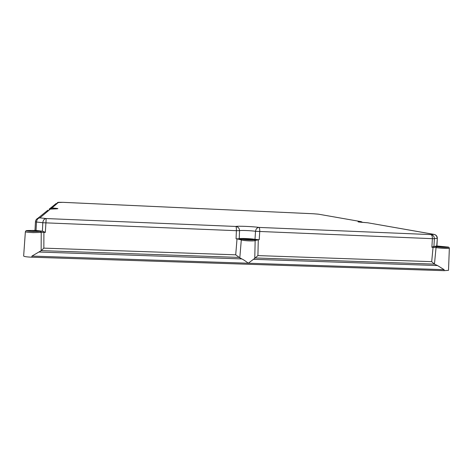 <?xml version="1.0" encoding="UTF-8"?>
<svg xmlns="http://www.w3.org/2000/svg" width="473" height="473" viewBox="0 0 473 473"><rect width="100%" height="100%" fill="white"/><g stroke="black" fill="none" stroke-linecap="round" stroke-linejoin="round"><path stroke-width="0.71" d="M35.658 230.369L32.714 230.44C24.472 230.558 24.673 230.93 33.317 231.551L42.877 231.256L35.463 230.381M37.763 230.859L39.135 231.196C39.377 231.593 32.253 231.569 29.149 231.155L27.806 230.824C29.48 230.428 32.797 230.44 37.763 230.859M433.7 246.398L436.881 246.717C441.404 247.491 451.851 247.775 447.529 247.012L436.875 245.972L432.996 246.729L433.061 247.338L436.053 247.592C439.92 248.266 449.669 248.763 449.35 248.266L448.51 270.337L444.07 270.674L444.129 269.669L248.272 263.219L254.77 258.329L255.16 240.467C254.965 241.336 244.405 240.934 241.295 239.935L241.963 239.243L236.068 238.8L236.388 230.694L239.539 230.647C240.538 230.191 251.494 230.641 255.532 231.297L255 239.332C251.051 238.605 240.16 238.179 239.22 238.717L237.221 238.83M437.028 246.35L436.768 246.439C436.443 246.805 445.495 247.574 446.967 247.302L447.204 247.213C447.482 246.841 438.536 246.084 437.028 246.35M50.664 208.835L39.886 217.876L46.183 218.55L235.808 226.455C237.34 225.863 253.132 226.526 259.038 227.424C259.571 227.832 259.807 229.234 259.73 231.64L259.216 239.699L254.474 239.728C253.859 240.172 245.109 239.835 241.963 239.243M257.992 239.64L255 239.332M248.922 239.77L253.025 239.604L246.687 238.841L242.572 239.013L248.922 239.77M23.685 255.928L23.65 256.011C24.058 256.585 26.795 256.981 31.874 257.2L444.07 270.674M362.082 222.357L360.858 221.601L318.169 214.133L313.191 213.749L62.891 202.338M50.895 208.835L58.587 202.296L57.351 202.562L63.092 202.338L184.269 207.866M184.63 207.907L198.914 208.581M199.405 208.558L313.126 213.749M318.583 214.192L313.286 213.755M444.129 269.669L437.525 265.554L434.445 264.165L436.053 247.592L436.881 246.717M449.35 248.266C449.244 247.444 448.664 247.024 447.606 247.018L436.904 245.978M436.922 245.972L437.336 238.309L436.733 246.001M437.336 238.309C437.259 236.151 436.112 234.833 433.912 234.354L430.868 234.596C431.92 235.004 432.423 236.358 432.381 238.67L255.532 231.297C255.893 228.92 257.064 227.631 259.038 227.424L430.868 234.596C433.114 235.01 434.285 236.37 434.38 238.67L432.381 238.67L431.879 247.29L432.996 246.729M25.406 231.669L25.371 231.723C25.808 232.119 28.439 232.414 33.258 232.621L43.906 232.349L43.835 248.136L41.151 250.696L31.916 256.094L248.272 263.219C245.682 261.143 243.524 259.707 241.792 258.914L38.993 252.032M236.991 238.83L241.295 239.935L239.805 257.82L235.714 254.823L237.008 239.001L236.068 238.8M254.474 239.728L255.16 240.467L258.27 239.823L257.915 255.597L254.77 258.329M434.445 264.165L431.695 261.658L433.061 247.338L431.879 247.29M239.22 238.717L239.539 230.647C239.397 228.24 238.156 226.845 235.808 226.455C236.269 226.863 236.459 228.27 236.388 230.694L42.795 222.73L42.41 231.202M239.805 257.82L241.792 258.914M40.246 231.368L41.216 232.397L41.151 250.696M43.948 231.687L43.906 232.349L45.337 232.409L42.877 231.256M34.99 230.422L35.457 221.796C35.605 220.199 36.403 219.029 37.852 218.284L39.886 217.876C37.941 218.142 36.811 219.525 36.498 222.02L35.469 221.778C35.617 220.187 36.409 219.023 37.852 218.284L47.939 210.148M56.866 208.835L49.168 209.155L50.777 208.835C59.888 208.912 60.248 208.617 51.859 207.937L50.292 208.25L56.352 203.36M36.043 230.422L36.498 222.02L42.795 222.73C43.108 220.217 44.237 218.822 46.183 218.55L45.337 232.409M433.93 246.38L434.38 238.67L437.141 238.374C437.046 236.092 435.887 234.75 433.652 234.336L367.769 222.789L434.255 234.413M318.199 214.133L360.858 221.601C355.495 221.648 357.73 222.044 367.562 222.771L368.053 222.842M259.216 239.699L258.246 239.651M32.714 230.44L32.696 230.44C23.408 230.647 26.943 230.369 25.371 231.723L23.65 256.011M235.714 254.823L43.835 248.136M431.695 261.658L257.915 255.597M434.338 264.105L255.036 257.956M239.125 257.413L41.21 250.631M437.525 265.554L253.877 259.322M31.874 257.2L31.916 256.094M63.092 202.338L58.457 202.302M50.292 208.25L49.127 209.178L50.292 208.25M32.708 230.44L35.552 230.363M358.741 221.985L367.556 222.771M362.767 222.416L361.065 221.618"/></g></svg>
